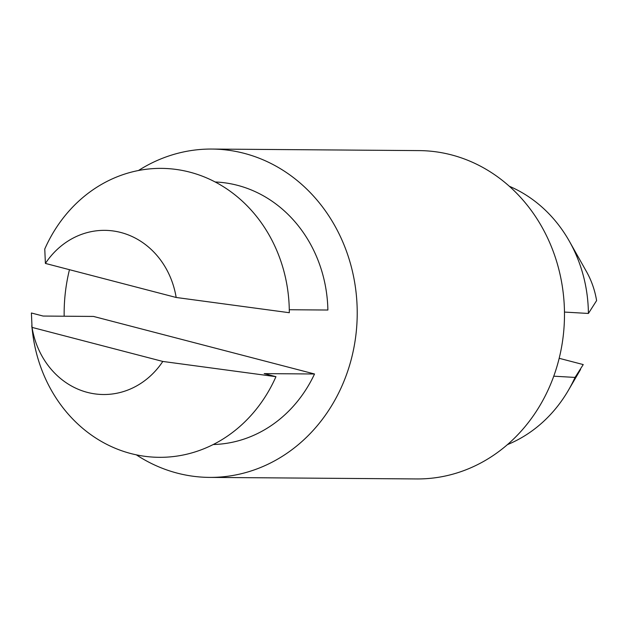 <?xml version="1.0" encoding="UTF-8"?>
<svg xmlns="http://www.w3.org/2000/svg" width="628" height="628" viewBox="0 0 628 628"><rect width="100%" height="100%" fill="white"/><g stroke="black" fill="none" stroke-linecap="round" stroke-linejoin="round"><path stroke-width="0.94" d="M559.171 358.305L583.239 364.578L575.044 377.42L553.747 376.188M509.316 186.249A137.909 123.096 90.4 0 1 569.431 241.364A137.909 123.096 90.4 0 1 588.405 313.458L596.6 300.608A82.087 73.272 90.4 0 0 586.505 271.657L569.431 241.364M138.458 170.518A164.175 146.536 90.4 0 1 211.911 149.056L419.166 150.602A164.175 146.536 90.4 0 1 451.351 154.857A164.175 146.536 90.4 0 1 563.449 334.01A164.175 146.536 90.4 0 1 416.725 478.944L209.469 477.398A164.175 146.536 90.4 0 1 136.347 454.845M564.47 312.069L588.405 313.458M211.911 149.056A164.175 146.536 90.4 0 1 244.096 153.318A164.175 146.536 90.4 0 1 356.186 332.471A164.175 146.536 90.4 0 1 209.469 477.398M64.166 316.214A164.175 146.536 90.4 0 1 69.465 269.695M575.044 377.42A137.909 123.096 90.4 0 1 568.324 390.428A137.909 123.096 90.4 0 1 507.393 444.648M45.397 263.422L176.17 297.476A82.087 73.272 90.4 0 0 120.804 232.478A82.087 73.272 90.4 0 0 45.397 263.422L44.761 249.026A144.471 128.952 90.4 0 1 189.75 172.127A144.471 128.952 90.4 0 1 289.312 312.713L176.17 297.476M32.036 327.392L162.801 361.445A82.087 73.272 90.4 0 1 87.394 392.39A82.087 73.272 90.4 0 1 32.036 327.392L31.4 312.995L43.151 316.057L93.486 316.434L314.526 373.99A131.338 117.232 90.4 0 1 213.214 444.53M215.169 181.979A131.338 117.232 90.4 0 1 327.887 310.028L289.288 309.737M162.801 361.445L275.951 376.674A144.471 128.952 90.4 0 1 139.502 455.465A144.471 128.952 90.4 0 1 32.562 332.455L31.753 325.759M275.951 376.674L264.192 373.621L314.526 373.99M580.586 369.413L568.324 390.428"/></g></svg>
